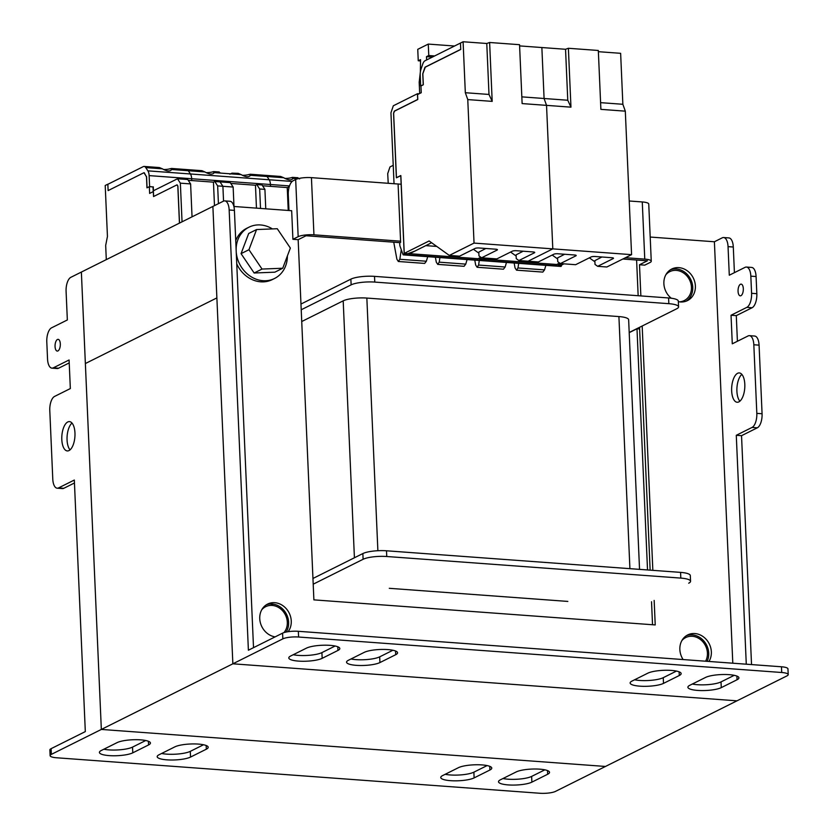 <?xml version="1.0" encoding="UTF-8"?>
<svg xmlns="http://www.w3.org/2000/svg" width="835" height="835" viewBox="0 0 835 835"><rect width="100%" height="100%" fill="white"/><g stroke="black" fill="none" stroke-linecap="round" stroke-linejoin="round"><path stroke-width="1.25" d="M74.962 432.989A14.696 6.534 -85.8 0 0 69.462 421.612A14.696 6.534 -85.8 0 0 61.811 439.554A14.696 6.534 -85.8 0 0 67.311 450.931A14.696 6.534 -85.8 0 0 74.962 432.989M71.998 423.053A14.696 6.534 -85.8 0 0 67.061 439.941A14.696 6.534 -85.8 0 0 70.025 449.877M60.318 343.905A5.876 2.609 -85.8 0 0 58.126 339.354A5.876 2.609 -85.8 0 0 55.058 346.535A5.876 2.609 -85.8 0 0 57.26 351.076A5.876 2.609 -85.8 0 0 60.318 343.905M51.947 368.141A11.753 5.229 -85.8 0 0 53.304 367.849L58.554 368.235A11.753 5.229 94.2 0 1 57.197 368.527L51.947 368.141A11.753 5.229 -85.8 0 1 47.543 359.04L46.791 341.891A11.753 5.229 -85.8 0 1 51.561 327.831L67.343 319.962L66.09 291.373A11.753 5.229 -85.8 0 1 70.85 277.314L212.883 206.433L232.861 663.804L212.883 206.433L223.404 201.183A11.753 5.229 -85.8 0 1 224.772 200.891A11.753 5.229 -85.8 0 1 229.166 209.992L248.392 650.215L282.585 633.149A11.753 2.693 -2.5 0 1 298.345 631.302L298.596 637.022L781.717 672.499L781.466 666.779L298.345 631.302M51.112 748.661L51.363 754.37A11.753 2.693 177.5 0 0 50.121 755.654L49.87 749.945A11.753 2.693 -2.5 0 1 51.112 748.661L85.316 731.596L74.325 480.041L58.544 487.911A11.753 5.229 -85.8 0 1 57.187 488.204A11.753 5.229 -85.8 0 1 52.782 479.102L49.787 410.496A11.753 5.229 -85.8 0 1 54.557 396.437L70.338 388.567L69.086 359.979L53.304 367.849M145.749 740.509L132.535 747.106A17.639 4.039 -2.5 0 1 103.843 749.225M203.51 744.757L190.296 751.354A17.639 4.039 -2.5 0 1 161.614 753.473M487.087 765.58L473.873 772.177A17.639 4.039 -2.5 0 1 445.18 774.295M544.848 769.828L531.634 776.414A17.639 4.039 -2.5 0 1 502.952 778.533M50.121 755.654A11.753 2.693 177.5 0 0 56.613 757.773L539.734 793.25A11.753 2.693 177.5 0 0 555.494 791.392L605.469 766.457L101.338 729.435L81.371 272.064L85.368 363.538L216.881 297.907L85.368 363.538L101.338 729.435L232.861 663.804L736.981 700.836L232.861 663.804L282.835 638.869L282.585 633.149M51.363 754.37L101.338 729.435L605.469 766.457L786.956 675.891A11.753 2.693 177.5 0 0 788.209 674.607A11.753 2.693 177.5 0 0 781.717 672.499M148.567 744.945L132.786 752.826A17.639 4.039 -2.5 0 1 113.059 755.769A17.639 4.039 -2.5 0 1 99.417 752.439A17.639 4.039 -2.5 0 1 101.275 750.508L117.057 742.639A17.639 4.039 -2.5 0 1 136.783 739.695A17.639 4.039 -2.5 0 1 150.436 743.025A17.639 4.039 -2.5 0 1 148.567 744.945L148.411 741.271M206.328 749.193L190.547 757.063A17.639 4.039 -2.5 0 1 170.831 760.007A17.639 4.039 -2.5 0 1 157.178 756.677A17.639 4.039 -2.5 0 1 159.047 754.756L174.828 746.876A17.639 4.039 -2.5 0 1 194.545 743.933A17.639 4.039 -2.5 0 1 208.197 747.262A17.639 4.039 -2.5 0 1 206.328 749.193L206.172 745.509M489.905 770.016L474.123 777.896A17.639 4.039 -2.5 0 1 454.397 780.829A17.639 4.039 -2.5 0 1 440.755 777.5A17.639 4.039 -2.5 0 1 442.613 775.579L458.394 767.699A17.639 4.039 -2.5 0 1 478.121 764.756A17.639 4.039 -2.5 0 1 491.773 768.085A17.639 4.039 -2.5 0 1 489.905 770.016L489.748 766.332M547.666 774.254L531.885 782.134A17.639 4.039 -2.5 0 1 512.168 785.077A17.639 4.039 -2.5 0 1 498.516 781.748A17.639 4.039 -2.5 0 1 500.384 779.817L516.166 771.947A17.639 4.039 -2.5 0 1 535.882 769.004A17.639 4.039 -2.5 0 1 549.534 772.333A17.639 4.039 -2.5 0 1 547.666 774.254L547.509 770.58M58.544 487.911L63.794 488.298L74.461 482.985M63.794 488.298A11.753 5.229 94.2 0 1 62.437 488.59L57.187 488.204M58.554 368.235L69.211 362.922M629.193 332.487L676.715 308.773A17.639 4.039 177.5 0 0 678.573 306.842A17.639 4.039 177.5 0 0 668.845 303.679L374.769 282.084A17.639 4.039 177.5 0 0 351.128 284.86L301.226 309.764M639.537 569.366L628.64 319.742A17.639 4.039 177.5 0 0 618.912 316.569L366.847 298.064A17.639 4.039 177.5 0 0 343.195 300.84L301.738 321.527M678.573 306.842L678.323 301.132A17.639 4.039 177.5 0 0 668.595 297.959L374.518 276.364A17.639 4.039 177.5 0 0 350.877 279.14L300.976 304.044M567.831 601.419L389.287 588.31M688.698 583.195A17.639 4.039 177.5 0 0 690.555 581.264L690.305 575.555A17.639 4.039 177.5 0 0 680.577 572.382L386.501 550.787A17.639 4.039 177.5 0 0 362.86 553.563L312.958 578.467M690.555 581.264A17.639 4.039 177.5 0 0 680.828 578.102L386.751 556.507A17.639 4.039 177.5 0 0 363.11 559.283L313.198 584.187M273.243 604.133L270.676 605.406M454.543 46.019L428.271 44.088L428.772 55.528L434.628 55.955M426.633 59.943L426.487 56.665L428.772 55.528M428.271 44.088L417.75 49.338L418.252 60.778L420.589 60.945M420.36 71.967L420.537 59.64L418.252 60.778M420.255 72.864L419.191 82.195L419.681 93.499M432.342 57.093L426.487 56.665M561.652 264.977A2.484 1.106 94.2 0 1 561.277 266.135A1.179 0.522 94.2 0 1 560.88 266.448L482.108 260.666A1.179 0.522 -85.8 0 0 482.505 260.353A2.484 1.106 -85.8 0 0 482.88 259.194A2.484 1.106 94.2 0 1 482.505 260.353A1.179 0.522 94.2 0 1 482.108 260.666L403.336 254.884A1.179 0.522 -85.8 0 0 403.733 254.571A2.484 1.106 -85.8 0 0 404.192 252.191L400.852 175.621L396.458 177.813L393.629 113.216L394.548 111.118M403.733 254.571L556.016 265.749L556.705 264.476L488.444 259.466L487.755 260.739A2.484 1.106 -85.8 0 0 488.224 258.777M490.469 258.453L488.444 259.466M559.607 263.025L556.705 264.476M506.48 262.451L505.144 267.012L503.442 269.204L477.119 267.273L478.601 265.06L479.29 260.457M474.76 260.123L475.668 265.05L477.119 267.273M499.57 268.901L480.668 267.513M538.951 271.792L520.048 270.404M545.86 265.353L544.524 269.903L542.823 272.095L516.51 270.164L517.982 267.952L518.681 263.349M514.151 263.015L515.059 267.941L516.51 270.164M289.505 185.923L270.436 184.514A7.64 3.403 -85.8 0 0 269.204 179.765A7.64 3.403 94.2 0 1 270.436 184.514L270.509 186.341L270.436 184.514L191.664 178.732L191.747 180.558L191.664 178.732A7.64 3.403 -85.8 0 0 190.432 173.972L188.303 170.726L171.697 169.505L170.486 168.628A6.764 1.545 -2.5 0 1 163.545 169.515M144.371 173.012L146.501 176.926L146.97 187.854L149.601 186.539L149.131 175.611A7.64 3.403 -85.8 0 0 147.899 170.851L145.77 167.605A7.64 3.403 -85.8 0 0 144.142 166.436L159.422 167.564L162.376 168.816C167.042 171.436 170.152 171.666 171.697 169.505L171.405 168.44L186.675 169.568A7.64 3.403 -85.8 0 0 185.798 169.755M149.131 175.611L191.664 178.732A7.64 3.403 -85.8 0 0 190.432 173.972L188.303 170.726A7.64 3.403 -85.8 0 0 186.675 169.568L201.955 170.684L204.909 171.947L188.303 170.726A7.64 3.403 -85.8 0 0 186.675 169.568M144.142 166.436A7.64 3.403 -85.8 0 0 143.255 166.635L107.851 184.295L108.122 190.589L143.923 172.72L146.574 176.769L147.054 187.812L149.34 186.664L153.014 186.936L153.222 191.622M177.49 178.763L187.729 179.515L190.61 183.919L180.36 183.168L177.49 178.763L153.285 190.829L153.536 196.549L176.957 184.859L177.824 186.184L179.441 223.122M220.023 181.884L222.903 186.288L217.653 185.902L214.772 181.498L230.262 182.635L233.142 187.04L222.903 186.288L220.023 181.884M149.601 186.539L153.014 186.936M223.55 201.12L222.903 186.288L223.55 201.12M217.653 185.902L218.426 203.677M192.04 216.839L190.61 183.919M182.051 221.818L180.36 183.168M143.797 172.782L108.122 190.589L107.84 184.18L105.21 185.495L107.444 236.462L105.68 245.438L106.296 259.622M153.452 190.756L153.285 186.81M188.24 180.297L213.457 182.155L214.772 181.498M213.457 182.155L214.48 205.64M297.719 178.763L293.012 178.408L291.791 177.542A6.764 1.545 -2.5 0 1 284.85 178.429M280.727 176.477L283.681 177.73C288.357 180.35 291.457 180.579 293.012 178.408L292.365 177.375L298.011 177.74M299.65 178.899L297.124 177.928M280.727 176.467L265.446 175.35A7.64 3.403 94.2 0 1 267.075 176.509L269.204 179.765L267.075 176.509A7.64 3.403 -85.8 0 0 265.446 175.35A7.64 3.403 -85.8 0 0 264.559 175.538M431.601 242.734L414.807 251.116L407.845 253.683L404.171 253.412L429.127 240.96L449.313 255.426L459.553 256.178L475.073 248.433A2.943 0.668 -2.5 0 1 479.008 247.974L495.813 249.206A2.943 0.668 -2.5 0 1 497.441 249.728A2.943 0.668 -2.5 0 1 497.128 250.051L481.607 257.796L496.835 258.913L512.356 251.168A2.943 0.668 -2.5 0 1 516.291 250.709L533.095 251.94A2.943 0.668 -2.5 0 1 534.724 252.473A2.943 0.668 -2.5 0 1 534.41 252.796L534.379 252.18M489.373 258.37L486.617 259.466L482.943 259.205L485.218 258.067L482.943 259.205L479.259 258.933L480.135 257.598M404.171 253.412L400.769 175.548L396.374 177.74L393.556 113.299L394.245 111.274L417.698 99.574L417.479 94.595L421.247 92.716L420.944 85.974L423.241 84.826L422.76 73.783L424.942 67.332L460.743 49.463L460.461 43.065L425.057 60.736A7.64 3.403 -85.8 0 0 422.729 64.118L420.976 69.305A7.64 3.403 -85.8 0 0 420.203 75.056L420.683 85.995L423.314 84.679L422.834 73.751L425.276 67.165M523.138 251.21L516.093 254.863L516.26 258.652L518.89 260.53L534.41 252.796M481.607 257.796L478.966 255.907L478.81 252.128L485.855 248.475M478.852 253.151L473.414 249.258M481.294 257.577L480.177 258.474M521.833 96.86L544.086 98.499L546.539 105.367L522.125 103.582L519.547 44.693L489.623 42.491L486.774 43.493L463.091 41.75L460.461 43.065L460.743 49.349L425.067 67.155M600.595 102.653L622.858 104.281L625.311 111.159L600.887 109.364L598.319 50.476L568.384 48.273L565.546 49.275L519.6 45.904M489.623 42.491L492.191 101.379L488.997 94.449L486.774 43.493M492.191 101.379L467.767 99.584L465.325 92.716L488.997 94.449M465.325 92.716L463.091 41.75M568.384 48.273L570.963 107.162L546.539 105.367L552.801 248.872L528.085 261.209L518.89 260.53M625.311 111.159L631.573 254.654L474.04 243.089L467.767 99.584M449.313 255.426L474.04 243.089M601.91 256.992L594.864 260.656L595.021 264.434L597.662 266.323L613.182 258.579A2.943 0.668 -2.5 0 0 613.495 258.255A2.943 0.668 -2.5 0 0 611.867 257.723L595.063 256.491A2.943 0.668 -2.5 0 0 591.128 256.961L575.607 264.705L560.379 263.578L575.899 255.834A2.943 0.668 -2.5 0 0 576.202 255.52A2.943 0.668 -2.5 0 0 574.584 254.988L557.78 253.756A2.943 0.668 -2.5 0 0 553.845 254.216L538.324 261.96L528.085 261.209L552.801 248.872L546.539 105.367L544.086 98.499L541.863 47.532L544.086 98.499L567.769 100.242L565.546 49.275M516.145 256.032L510.592 252.055M398.138 185.161L400.633 242.327L399.714 242.787L399.798 244.885A2.943 1.305 -85.8 0 0 400.038 246.221L402.992 254.508A1.179 0.522 -85.8 0 0 403.336 254.884M477.255 259.967L477.944 258.693L409.672 253.673L408.983 254.957A2.484 1.106 -85.8 0 0 409.453 252.984M436.757 246.429L425.808 245.626L409.672 253.673M480.835 257.243L477.944 258.693M394.35 111.107L417.771 99.417L417.521 93.697L393.327 105.774L390.947 112.808L394.036 183.721M417.521 93.697L419.055 93.812M427.708 256.669L426.372 261.23L424.671 263.422L398.347 261.491L399.829 259.278L401.28 249.686M393.744 242.192L396.896 259.257L398.347 261.491M420.798 263.119L401.896 261.731M393.233 165.32L389.976 166.948L387.711 173.628L388.223 183.293M460.189 266.01L441.277 264.622M467.089 259.56L465.753 264.121L464.062 266.313L437.738 264.382L439.21 262.169L439.909 257.566M435.379 257.232L436.287 262.159L437.738 264.382M218.352 172.146L220.878 173.116L214.24 172.626L213.019 171.749A6.764 1.545 -2.5 0 1 206.078 172.636M204.909 171.947C209.585 174.557 212.695 174.786 214.24 172.626L213.603 171.593L219.24 171.958M283.681 177.73L250.469 175.287L249.258 174.411A6.764 1.545 -2.5 0 1 242.317 175.298M250.176 174.233L250.469 175.287C248.924 177.448 245.814 177.218 241.148 174.609L234.499 174.118L232.005 173.148L229.865 174.212M220.878 173.116L234.499 174.118M241.148 174.609L238.194 173.346L232.005 173.148M230.773 183.429L255.468 185.234L256.783 184.587L262.033 184.963L264.914 189.368L259.664 188.992L260.51 208.426M262.545 185.756L287.24 187.572L289.181 186.957M255.468 185.234L256.46 208.134M233.988 206.485L233.142 187.04M259.664 188.992L256.783 184.587M287.24 187.572L288.232 210.462M265.76 208.813L264.914 189.368M289.004 187.614L288.555 186.915M262.033 269.058L282.731 268.233L290.361 248.068L277.272 228.727L256.575 229.552L248.945 249.717L262.033 269.058L254.143 273.003L274.84 272.179L282.731 268.233M256.575 229.552L248.684 233.487L241.054 253.652L254.143 273.003M248.945 249.717L241.054 253.652M236.253 252.306A28.661 24.82 63.5 0 0 274.558 278.473A28.661 24.82 63.5 0 0 287.386 255.917M236.754 263.839A28.661 24.82 63.5 0 0 272.325 279.589L274.558 278.473M272.408 228.915A28.661 24.82 63.5 0 0 248.966 227.193A28.661 24.82 63.5 0 0 236.128 249.592M248.966 227.193L246.732 228.299A28.661 24.82 63.5 0 0 235.741 240.637M665.881 274.725A16.168 13.997 -116.5 0 1 669.785 271.646A16.168 13.997 -116.5 0 1 691.443 287.167A16.168 13.997 -116.5 0 1 684.22 300.579A16.168 13.997 -116.5 0 1 679.419 301.852M647.522 569.95L636.99 328.76L639.61 328.959L636.688 328.739M681.851 640.622A16.168 13.997 -116.5 0 1 685.765 637.543A16.168 13.997 -116.5 0 1 707.422 653.074A16.168 13.997 -116.5 0 1 705.606 661.205M261.752 609.769A16.168 13.997 -116.5 0 1 265.655 606.69A16.168 13.997 -116.5 0 1 287.313 622.221A16.168 13.997 -116.5 0 1 283.931 632.617M629.204 332.654L636.99 328.76M739.873 401.197A14.696 6.534 94.2 0 1 736.908 391.26A14.696 6.534 94.2 0 1 741.845 374.372M731.658 390.874A14.696 6.534 94.2 0 1 739.309 372.932A14.696 6.534 94.2 0 1 744.81 384.309A14.696 6.534 94.2 0 1 737.159 402.251A14.696 6.534 94.2 0 1 731.658 390.874M738.057 291.29A5.876 2.609 94.2 0 1 741.115 284.119A5.876 2.609 94.2 0 1 743.317 288.67A5.876 2.609 94.2 0 1 740.259 295.84A5.876 2.609 94.2 0 1 738.057 291.29M686.151 301.164A17.639 15.27 63.5 0 0 692.758 287.271A17.639 15.27 63.5 0 0 670.484 269.747M678.354 301.654A17.639 15.27 63.5 0 0 687.508 300.579A17.639 15.27 63.5 0 0 695.388 285.956A17.639 15.27 63.5 0 0 671.758 269.016A17.639 15.27 63.5 0 0 663.877 283.639A17.639 15.27 63.5 0 0 671.256 298.231M286.144 632.043A17.639 15.27 63.5 0 0 288.628 622.315A17.639 15.27 63.5 0 0 266.344 604.791M288.096 631.698A17.639 15.27 63.5 0 0 291.258 621A17.639 15.27 63.5 0 0 267.628 604.06A17.639 15.27 63.5 0 0 259.748 618.683A17.639 15.27 63.5 0 0 275.132 636.875M707.13 661.32A17.639 15.27 63.5 0 0 708.727 653.168A17.639 15.27 63.5 0 0 686.453 635.644M708.957 661.456A17.639 15.27 63.5 0 0 711.357 651.853A17.639 15.27 63.5 0 0 687.737 634.913A17.639 15.27 63.5 0 0 679.857 649.536A17.639 15.27 63.5 0 0 683.114 659.556M654.16 600.428L655.224 624.935L313.887 599.864L298.158 239.687L292.908 239.301L291.666 210.712L233.894 206.475M734.414 272.659L733.297 247.014L728.047 246.638A11.753 5.229 -85.8 0 0 723.642 237.537A11.753 5.229 -85.8 0 0 722.285 237.818L714.395 241.764L650.194 237.046M737.409 341.264L736.293 315.62L731.042 315.244L732.285 343.822L748.077 335.952A11.753 5.229 -85.8 0 1 749.433 335.66L754.683 336.046A11.753 5.229 94.2 0 1 759.078 345.147L753.828 344.761L756.823 413.367L762.073 413.753L759.078 345.147M728.047 246.638L729.289 275.216L745.081 267.346A11.753 5.229 -85.8 0 1 746.438 267.054A11.753 5.229 -85.8 0 1 750.832 276.155L751.583 293.304L756.834 293.69L756.082 276.542L750.832 276.155M751.531 664.577L741.532 435.682L736.282 435.296L746.281 664.201M714.395 241.764L732.796 663.209M733.318 675.15L733.349 675.765M640.862 295.924L639.495 264.758L644.745 265.144L650.006 262.514A11.753 2.693 177.5 0 0 651.258 261.23A11.753 2.693 177.5 0 0 644.766 259.121L642.272 201.945L629.235 200.995M652.845 570.347L642.178 326.005M734.226 675.327L721.022 681.913A17.639 4.039 -2.5 0 1 692.33 684.032M676.465 671.079L663.251 677.676A17.639 4.039 -2.5 0 1 634.569 679.794M392.888 650.256L379.685 656.842A17.639 4.039 -2.5 0 1 350.992 658.972M335.127 646.008L321.913 652.605A17.639 4.039 -2.5 0 1 293.231 654.723M781.466 666.779A11.753 2.693 -2.5 0 1 787.958 668.898L788.209 674.607M295.673 179.504A11.753 2.693 -2.5 0 1 311.434 177.646L313.939 234.823A11.753 2.693 177.5 0 0 298.168 236.681L295.673 179.504L293.043 180.819A11.753 5.229 -85.8 0 0 288.284 194.879L288.962 210.514M636.604 260.029L638.159 295.726M639.547 327.32L650.141 570.148M651.53 601.743L652.532 624.737M723.642 237.537L728.903 237.923A11.753 5.229 94.2 0 1 733.297 247.014M746.438 267.054L751.688 267.44A11.753 5.229 94.2 0 1 756.082 276.542M756.834 293.69A11.753 5.229 94.2 0 1 752.074 307.75L736.293 315.62M762.073 413.753A11.753 5.229 94.2 0 1 757.314 427.812L741.532 435.682M689.762 685.316L705.544 677.446A17.639 4.039 -2.5 0 1 725.26 674.503A17.639 4.039 -2.5 0 1 738.912 677.832A17.639 4.039 -2.5 0 1 737.054 679.753L721.273 687.633A17.639 4.039 -2.5 0 1 701.546 690.576A17.639 4.039 -2.5 0 1 687.894 687.247A17.639 4.039 -2.5 0 1 689.762 685.316M632.001 681.078L647.783 673.198A17.639 4.039 -2.5 0 1 667.499 670.254A17.639 4.039 -2.5 0 1 681.151 673.584A17.639 4.039 -2.5 0 1 679.283 675.515L663.501 683.385A17.639 4.039 -2.5 0 1 643.785 686.328A17.639 4.039 -2.5 0 1 630.133 682.999A17.639 4.039 -2.5 0 1 632.001 681.078M348.425 660.255L364.206 652.375A17.639 4.039 -2.5 0 1 383.923 649.432A17.639 4.039 -2.5 0 1 397.575 652.761A17.639 4.039 -2.5 0 1 395.717 654.692L379.935 662.562A17.639 4.039 -2.5 0 1 360.209 665.505A17.639 4.039 -2.5 0 1 346.556 662.176A17.639 4.039 -2.5 0 1 348.425 660.255M290.663 656.007L306.445 648.137A17.639 4.039 -2.5 0 1 326.161 645.194A17.639 4.039 -2.5 0 1 339.814 648.524A17.639 4.039 -2.5 0 1 337.945 650.444L322.164 658.324A17.639 4.039 -2.5 0 1 302.447 661.268A17.639 4.039 -2.5 0 1 288.795 657.938A17.639 4.039 -2.5 0 1 290.663 656.007M298.596 637.022A11.753 2.693 177.5 0 0 282.835 638.869M757.314 427.812L752.064 427.426L736.282 435.296M752.064 427.426A11.753 5.229 -85.8 0 0 756.823 413.367M753.828 344.761A11.753 5.229 -85.8 0 0 749.433 335.66M752.074 307.75L746.824 307.363L731.042 315.244M746.824 307.363A11.753 5.229 -85.8 0 0 751.583 293.304M224.772 200.891L230.022 201.277A11.753 5.229 94.2 0 1 234.416 210.378L229.166 209.992M253.516 647.657L234.416 210.378M313.939 234.823L400.581 241.19M625.478 257.702L644.766 259.121M292.908 239.301L298.168 236.681M298.158 239.687L306.048 235.752L399.996 242.651M622.847 259.017L647.386 260.812L639.495 264.758M401.144 184.243L311.434 177.646M642.272 201.945A11.753 2.693 -2.5 0 1 648.753 204.064L651.258 261.23M563.99 263.85L561.715 264.987L558.03 264.716L558.907 263.38M560.379 263.578L557.738 261.689L557.571 257.911L564.627 254.257M557.623 258.944L552.185 255.04M560.066 263.359L558.949 264.257M622.858 104.281L620.635 53.315L598.371 51.687M570.963 107.162L567.769 100.242M631.573 254.654L606.847 266.991L597.662 266.323M594.917 261.814L589.353 257.838M149.34 186.664L149.632 193.417L153.4 191.539L153.619 196.507L177.072 184.806L177.897 186.08L179.515 223.091M143.923 172.72L144.465 172.929M531.885 782.134L531.634 776.414M474.123 777.896L473.873 772.177M190.547 757.063L190.296 751.354M132.786 752.826L132.535 747.106M351.128 284.86L350.877 279.14M374.769 282.084L374.518 276.364M668.845 303.679L668.595 297.959M629.914 568.666L618.912 316.569M377.879 550.714L366.847 298.064M354.416 557.78L343.195 300.84M680.828 578.102L680.577 572.382M386.751 556.507L386.501 550.787M363.11 559.283L362.86 553.563M556.016 265.749L561.277 266.135M505.144 267.012L478.601 265.06M544.524 269.903L517.982 267.952M162.376 168.816L145.77 167.605M147.899 170.851L292.135 181.446M497.128 250.051L497.096 249.435M426.372 261.23L399.829 259.278M465.753 264.121L439.21 262.169M337.945 650.444L337.789 646.76M322.164 658.324L321.913 652.605M395.717 654.692L395.55 651.008M379.935 662.562L379.685 656.842M679.283 675.515L679.126 671.831M663.501 683.385L663.251 677.676M737.054 679.753L736.887 676.079M721.273 687.633L721.022 681.913M613.182 258.579L613.151 257.963M575.899 255.834L575.868 255.228M265.446 175.35L250.176 174.223"/></g></svg>
